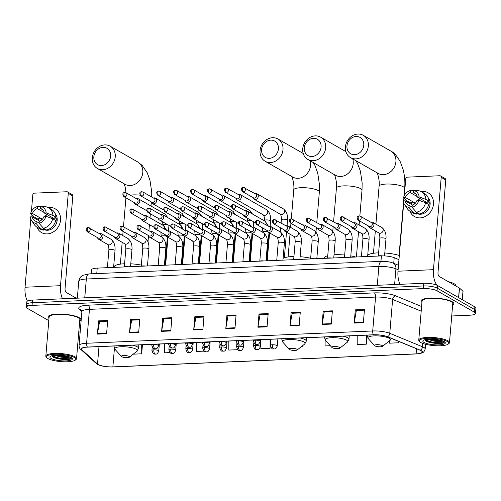 <?xml version="1.0" encoding="UTF-8"?>
<svg xmlns="http://www.w3.org/2000/svg" width="501" height="501" viewBox="0 0 501 501"><rect width="100%" height="100%" fill="white"/><g stroke="black" fill="none" stroke-linecap="round" stroke-linejoin="round"><path stroke-width="0.75" d="M91.201 273.822L91.539 269.857A10.277 2.505 4.8 0 1 97.219 268.11L381.399 255.911A10.277 2.505 4.8 0 1 394.199 257.677L398.959 259.637M451.727 315.981L469.825 315.204A10.277 2.505 -175.2 0 0 475.505 313.457L475.95 308.159A10.277 2.505 -175.2 0 0 474.879 306.906L437.505 285.514A10.277 2.505 -175.2 0 0 423.777 283.297L32.496 300.093A10.277 2.505 -175.2 0 0 26.816 301.846L26.597 304.489A10.277 2.505 -175.2 0 0 27.661 305.748M475.505 313.457A10.277 2.505 -175.2 0 0 474.434 312.204L437.06 290.812L437.285 288.163A10.277 2.505 -175.2 0 0 423.558 285.946L32.277 302.742A10.277 2.505 -175.2 0 0 26.597 304.489A10.277 2.505 -175.2 0 1 32.277 302.742L423.558 285.946A10.277 2.505 -175.2 0 1 437.285 288.163L474.66 309.555L437.285 288.163L437.505 285.514M475.725 310.808A10.277 2.505 -175.2 0 0 474.66 309.555A10.277 2.505 -175.2 0 1 475.725 310.808M452.084 301.665A16.439 4.008 -175.2 0 0 433.828 298.089A16.439 4.008 -175.2 0 0 421.028 300.919A16.439 4.008 -175.2 0 0 421.936 302.391A16.439 4.008 -175.2 0 1 421.028 300.919A16.439 4.008 -175.2 0 1 433.828 298.089A16.439 4.008 -175.2 0 1 452.084 301.665A16.439 4.008 -175.2 0 1 453.793 303.669A16.439 4.008 -175.2 0 0 452.084 301.665M79.139 317.672A16.439 4.008 -175.2 0 0 60.884 314.096A16.439 4.008 -175.2 0 0 48.09 316.926A16.439 4.008 -175.2 0 0 48.992 318.404A16.439 4.008 -175.2 0 1 48.09 316.926A16.439 4.008 -175.2 0 1 60.884 314.096A16.439 4.008 -175.2 0 1 79.139 317.672A16.439 4.008 -175.2 0 1 80.849 319.676A16.439 4.008 -175.2 0 0 79.139 317.672M421.028 350.662A10.959 2.668 4.8 0 1 422.168 352.003A10.959 2.668 4.8 0 1 416.112 353.869L112.869 366.882A10.959 2.668 4.8 0 1 97.526 364.033L81.939 349.836A10.959 2.668 4.8 0 1 81.494 348.99A10.959 2.668 4.8 0 1 87.556 347.124L373.658 334.843A10.959 2.668 4.8 0 1 387.311 336.728L420.038 350.186A10.959 2.668 4.8 0 1 421.028 350.662M421.272 350.656A11.235 2.737 -175.2 0 0 420.258 350.168L387.53 336.71A11.235 2.737 -175.2 0 0 373.539 334.774L87.437 347.055A11.235 2.737 -175.2 0 0 81.676 349.836L97.263 364.033A11.235 2.737 -175.2 0 0 102.116 365.974A11.235 2.737 -175.2 0 0 112.988 366.957L416.231 353.938A11.235 2.737 -175.2 0 0 416.738 353.913A11.235 2.737 -175.2 0 0 421.272 350.656M452.647 304.971A16.439 4.008 -175.2 0 0 453.793 303.669A16.439 4.008 -175.2 0 1 452.647 304.971M79.709 320.978A16.439 4.008 -175.2 0 0 80.849 319.676A16.439 4.008 -175.2 0 1 79.709 320.978M78.789 331.988L80.179 331.931M437.06 290.812A10.277 2.505 -175.2 0 0 423.332 288.595L32.051 305.391A10.277 2.505 -175.2 0 0 26.371 307.138A10.277 2.505 -175.2 0 0 27.442 308.391L48.81 320.621M161.61 331.355L162.719 318.116L171.893 317.722L170.778 330.967L161.61 331.355A2.743 1.234 87.5 0 1 161.666 330.91L170.816 330.516M129.515 332.733L130.623 319.494L139.798 319.099L138.683 332.345L129.515 332.733A2.743 1.234 87.5 0 1 129.571 332.288L138.721 331.894M97.413 334.111L98.528 320.872L107.696 320.477L106.588 333.722L97.413 334.111A2.743 1.234 87.5 0 1 97.47 333.666L106.625 333.271M257.902 327.222L259.011 313.983L268.185 313.588L267.071 326.834L257.902 327.222A2.743 1.234 87.5 0 1 257.959 326.777L267.108 326.383M289.998 325.844L291.112 312.605L300.281 312.211L299.172 325.45L289.998 325.844A2.743 1.234 87.5 0 1 290.054 325.399L299.21 325.005M322.093 324.466L323.208 311.227L332.376 310.833L331.267 324.072L322.093 324.466A2.743 1.234 87.5 0 1 322.156 324.022L331.305 323.627M354.194 323.089L355.303 309.85L364.477 309.455L363.363 322.694L354.194 323.089A2.743 1.234 87.5 0 1 354.251 322.644L363.4 322.249M193.705 329.977L194.82 316.738L203.988 316.344L202.88 329.589L193.705 329.977A2.743 1.234 87.5 0 1 193.762 329.533L202.918 329.138M225.807 328.6L226.915 315.361L236.084 314.966L234.975 328.211L225.807 328.6A2.743 1.234 87.5 0 1 225.863 328.155L235.013 327.76M196.73 342.44L196.705 351.445L203.926 351.138M164.635 343.818L164.61 352.823L170.052 352.591M133.216 354.169L141.683 353.806L142.441 344.769M300.976 346.968L302.166 346.917L302.247 345.959M325.111 339.853L325.093 345.934L330.328 345.709M357.219 335.551L357.194 344.556L366.363 344.162L367.064 335.783M389.296 340.949L389.29 343.179L398.458 342.784L398.577 341.363M228.832 341.062L228.8 350.067L237.793 349.679M260.927 340.004L260.902 348.69L270.07 348.295L270.828 339.258M226.915 315.361L228.074 316.025M236.027 315.68L227.955 316.031L225.863 328.155M194.82 316.738L195.972 317.402M203.932 317.058L195.86 317.409L193.762 329.533M355.303 309.85L356.462 310.514M364.415 310.169L356.349 310.52L354.251 322.644M323.208 311.227L324.366 311.891M332.32 311.547L324.247 311.898L322.156 324.022M291.112 312.605L292.265 313.269M300.224 312.925L292.152 313.275L290.054 325.399M259.011 313.983L260.169 314.647M268.123 314.302L260.057 314.653L257.959 326.777M98.528 320.872L99.686 321.536M107.64 321.191L99.567 321.542L97.47 333.666M130.623 319.494L131.782 320.158M139.735 319.813L131.669 320.164L129.571 332.288M162.719 318.116L163.877 318.78M171.83 318.436L163.764 318.786L161.666 330.91M270.07 348.295L270.095 339.29M302.166 346.917L302.172 346.022M366.363 344.162L366.388 335.156M398.458 342.784L398.464 341.319M141.683 353.806L141.708 344.801M422.356 191.407A13.702 11.774 119.8 0 1 433.471 204.12A13.702 11.774 119.8 0 1 420.132 217.885A13.702 11.774 119.8 0 1 409.849 211.14A13.702 11.774 119.8 0 0 414.44 216.538L414.44 216.538A13.702 11.774 119.8 0 0 420.132 217.885A13.702 11.774 119.8 0 0 432.826 207.395A13.702 11.774 119.8 0 0 428.048 192.76A13.702 11.774 119.8 0 0 422.356 191.407A13.702 11.774 119.8 0 0 421.072 191.532A13.702 11.774 119.8 0 1 422.356 191.407M437.079 285.288A13.702 6.156 -92.5 0 1 433.446 269.688L441.206 177.341A1.71 1.472 -60.2 0 0 439.815 175.751L407.413 177.141A1.71 1.472 -60.2 0 0 405.747 178.863L404.345 195.528M400.017 284.317A13.702 6.156 -92.5 0 1 397.988 271.21L403.725 202.899M409.317 203.199A13.702 11.774 119.8 0 1 409.636 202.003A13.702 11.774 119.8 0 0 409.317 203.199M403.894 200.87L404.119 198.227M440.529 175.92L445.082 178.525A1.71 1.472 119.8 0 1 445.765 179.947L438.006 272.3A3.426 1.541 87.5 0 0 439.245 276.477L459.392 288.006A1.71 0.42 4.8 0 1 459.498 288.081L462.974 291.244A1.71 0.42 4.8 0 1 463.043 291.382L462.342 299.73M415.755 193.843L413.287 192.434A6.851 5.887 119.8 0 1 414.621 192.96A6.851 5.887 119.8 0 1 417.277 196.999L426.395 202.216A6.851 5.887 -60.2 0 1 426.47 203.237M425.606 202.742L418.88 200.225L417.001 200.306A6.851 5.887 119.8 0 1 412.21 205.253L412.035 207.289L416.4 212.249L419.437 213.99A11.304 9.713 119.8 0 0 428.649 204.483L425.606 202.742A11.304 9.713 119.8 0 1 416.4 212.249M428.086 197.594A9.932 8.536 119.8 0 1 429.125 207.971A9.932 8.536 119.8 0 1 420.439 214.246A9.932 8.536 119.8 0 1 416.444 213.338M418.986 213.727A9.932 8.536 119.8 0 1 418.009 213.645L416.494 212.775L416.381 214.121A11.304 9.713 119.8 0 1 413.2 213.063L410.162 211.328A11.304 9.713 119.8 0 1 407.3 208.648L404.545 204.527A8.905 7.653 119.8 0 1 403.28 200.895L405.159 200.82L412.642 205.097M411.478 204.433A9.932 8.536 119.8 0 1 411.741 202.842L410.219 201.978L408.979 202.028L405.942 200.287L403.555 197.588A8.905 7.653 119.8 0 1 410.4 190.53L410.225 192.566L417.189 196.549M412.06 207.045L409.148 205.385L408.979 207.42L413.338 212.38L416.381 214.121M413.338 212.38A11.304 9.713 119.8 0 1 410.162 211.328M418.88 200.225A8.905 7.653 119.8 0 1 412.035 207.289M408.979 207.42A8.905 7.653 119.8 0 1 404.545 204.527M413.431 190.687L410.4 190.53M409.148 205.385A6.851 5.887 119.8 0 1 407.814 204.853A6.851 5.887 119.8 0 1 405.159 200.82M414.239 204.201A6.851 5.887 -60.2 0 1 414.552 202.723L405.434 197.507L403.555 197.588M405.434 197.507A6.851 5.887 119.8 0 1 410.225 192.566M428.48 205.147L428.925 205.404A9.932 8.536 119.8 0 0 429.207 202.097L427.685 201.227L428.925 201.17L425.888 199.436L419.155 196.918L417.277 196.999M413.287 192.434L413.457 190.399L418.21 190.656A11.304 9.713 119.8 0 1 421.391 191.708L424.428 193.449A11.304 9.713 119.8 0 1 428.925 201.17M421.391 191.708A11.304 9.713 119.8 0 1 425.888 199.436M413.457 190.399A8.905 7.653 119.8 0 1 419.155 196.918M417.915 200.268A6.851 5.887 119.8 0 1 420.276 198.715M422.437 201.559A8.561 7.358 119.8 0 1 423.677 200.663M429.207 202.097L426.395 202.216M418.047 213.194L418.009 213.645M414.552 202.723L411.741 202.842M420.928 342.578A14.729 3.588 -175.2 0 0 435.444 345.709A14.729 3.588 -175.2 0 0 448.201 344.106A14.729 3.588 -175.2 0 0 447.218 341.45A14.729 3.588 -175.2 0 0 429.075 338.238A14.729 3.588 -175.2 0 0 419.794 341.72A14.729 3.588 -175.2 0 0 420.928 342.578M448.201 344.106L448.915 343.542A15.412 3.757 -175.2 0 0 449.485 342.64A15.412 3.757 -175.2 0 0 447.881 340.761A15.412 3.757 -175.2 0 0 430.772 337.411A15.412 3.757 -175.2 0 0 418.773 340.06A15.412 3.757 -175.2 0 0 419.187 341.043L419.794 341.72M449.485 342.64L452.766 303.581A15.412 3.757 -175.2 0 0 451.163 301.702A15.412 3.757 -175.2 0 0 434.048 298.352A15.412 3.757 -175.2 0 0 422.049 301.001L418.773 340.06M455.96 286.04L455.973 285.852A17.122 4.171 -175.2 0 0 454.194 283.76A17.122 4.171 -175.2 0 0 448.314 281.668M443.93 341.075C444.794 341.876 442.853 342.026 438.093 341.525A8.561 2.085 -175.2 0 0 442.226 340.749M438.093 341.525L433.791 341.118L427.403 339.258M441.469 340.511L433.86 340.292L429.106 339.139M444.162 341.582A11.304 2.756 -175.2 0 0 433.014 339.177A11.304 2.756 -175.2 0 0 423.226 340.411A11.304 2.756 -175.2 0 0 423.984 342.446A11.304 2.756 -175.2 0 0 437.899 344.913A11.304 2.756 -175.2 0 0 445.038 342.246A11.304 2.756 -175.2 0 0 444.162 341.582M424.767 339.722L425.844 340.93M425.599 340.768C428.631 343.122 440.448 344.287 443.592 342.953L444.525 342.026M444.525 341.914L442.834 342.753L433.584 342.596L424.785 339.816M437.53 339.659L433.227 339.19M443.592 342.953L433.553 343.01L425.556 340.736M440.003 340.135L430.653 339.114M356.123 136.485A9.419 8.097 -60.2 0 0 346.955 145.948A9.419 8.097 -60.2 0 0 354.595 154.69A9.419 8.097 -60.2 0 0 363.764 145.227A9.419 8.097 -60.2 0 0 356.123 136.485M355.835 158.873A12.844 11.041 119.8 0 1 350.5 157.602A12.844 11.041 119.8 0 1 346.022 143.881A12.844 11.041 119.8 0 1 357.921 134.043A12.844 11.041 119.8 0 1 363.256 135.314A12.844 11.041 119.8 0 1 367.734 149.035A12.844 11.041 119.8 0 1 355.835 158.873M374.917 345.89A4.108 1.002 -175.2 0 0 378.969 346.761A4.108 1.002 -175.2 0 0 382.526 346.316A4.108 1.002 -175.2 0 0 382.25 345.571A4.108 1.002 -175.2 0 0 377.19 344.675A4.108 1.002 -175.2 0 0 374.598 345.646A4.108 1.002 -175.2 0 0 374.917 345.89M399.31 255.491A18.838 4.59 -175.2 0 0 384.793 252.992M378.618 252.867A18.838 4.59 -175.2 0 0 367.734 255.153M313.451 138.32A9.419 8.097 -60.2 0 0 304.276 147.782A9.419 8.097 -60.2 0 0 311.923 156.525A9.419 8.097 -60.2 0 0 321.091 147.062A9.419 8.097 -60.2 0 0 313.451 138.32M313.163 160.702A12.844 11.041 119.8 0 1 307.827 159.437A12.844 11.041 119.8 0 1 303.349 145.716A12.844 11.041 119.8 0 1 315.248 135.877A12.844 11.041 119.8 0 1 320.584 137.142A12.844 11.041 119.8 0 1 325.061 150.864A12.844 11.041 119.8 0 1 313.163 160.702M332.244 347.719A4.108 1.002 -175.2 0 0 336.29 348.596A4.108 1.002 -175.2 0 0 339.853 348.145A4.108 1.002 -175.2 0 0 339.578 347.406A4.108 1.002 -175.2 0 0 334.518 346.51A4.108 1.002 -175.2 0 0 331.925 347.481A4.108 1.002 -175.2 0 0 332.244 347.719M355.635 257.019A18.838 4.59 -175.2 0 0 350.8 255.886M344.688 255.034A18.838 4.59 -175.2 0 0 334.017 254.777M327.754 255.704A18.838 4.59 -175.2 0 0 324.535 257.94L324.498 258.353M270.778 140.148A9.419 8.097 -60.2 0 0 261.603 149.611A9.419 8.097 -60.2 0 0 269.244 158.354A9.419 8.097 -60.2 0 0 278.418 148.891A9.419 8.097 -60.2 0 0 270.778 140.148M270.49 162.537A12.844 11.041 119.8 0 1 265.148 161.266A12.844 11.041 119.8 0 1 260.677 147.544A12.844 11.041 119.8 0 1 272.575 137.706A12.844 11.041 119.8 0 1 277.911 138.977A12.844 11.041 119.8 0 1 282.389 152.699A12.844 11.041 119.8 0 1 270.49 162.537M289.565 349.554A4.108 1.002 -175.2 0 0 293.617 350.424A4.108 1.002 -175.2 0 0 297.181 349.98A4.108 1.002 -175.2 0 0 296.905 349.241A4.108 1.002 -175.2 0 0 291.839 348.339A4.108 1.002 -175.2 0 0 289.252 349.316A4.108 1.002 -175.2 0 0 289.565 349.554M310.67 258.247A18.838 4.59 -175.2 0 0 300.112 256.706M293.937 256.518A18.838 4.59 -175.2 0 0 283.103 258.316M103.012 147.35A9.419 8.097 -60.2 0 0 93.844 156.813A9.419 8.097 -60.2 0 0 101.484 165.555A9.419 8.097 -60.2 0 0 110.658 156.093A9.419 8.097 -60.2 0 0 103.012 147.35M102.724 169.739A12.844 11.041 119.8 0 1 97.388 168.468A12.844 11.041 119.8 0 1 92.91 154.746A12.844 11.041 119.8 0 1 104.809 144.908A12.844 11.041 119.8 0 1 110.151 146.179A12.844 11.041 119.8 0 1 114.623 159.9A12.844 11.041 119.8 0 1 102.724 169.739M121.806 356.756A4.108 1.002 -175.2 0 0 125.857 357.626A4.108 1.002 -175.2 0 0 129.415 357.182A4.108 1.002 -175.2 0 0 129.145 356.436A4.108 1.002 -175.2 0 0 124.079 355.541A4.108 1.002 -175.2 0 0 121.486 356.512A4.108 1.002 -175.2 0 0 121.806 356.756M141.351 265.11A18.838 4.59 -175.2 0 0 130.774 263.808M124.592 263.764A18.838 4.59 -175.2 0 0 114.096 266.97L114.065 267.39M252.842 197.513A3.081 2.649 -60.2 0 0 254.007 199.166A3.081 2.649 -60.2 0 0 255.291 199.473A3.081 2.649 -60.2 0 0 258.291 196.373A3.081 2.649 -60.2 0 0 257.069 193.818A3.081 2.649 -60.2 0 0 255.786 193.511A3.081 2.649 -60.2 0 0 255.053 193.649M243.292 191.739A2.223 1.916 -60.2 0 1 242.371 191.52L253.519 197.901A2.223 1.916 -60.2 0 0 255.735 194.037L243.38 187.361A2.223 1.002 -92.5 0 0 242.49 189.021A2.223 1.002 87.5 0 0 243.292 191.739A2.223 1.916 -60.2 0 0 244.582 187.656M235.908 198.239A3.081 2.649 -60.2 0 0 237.073 199.893A3.081 2.649 -60.2 0 0 238.351 200.2A3.081 2.649 -60.2 0 0 241.357 197.1A3.081 2.649 -60.2 0 0 240.136 194.545A3.081 2.649 -60.2 0 0 238.852 194.238A3.081 2.649 -60.2 0 0 238.119 194.375M226.358 192.465A2.223 1.916 -60.2 0 1 225.431 192.246L236.585 198.628A2.223 1.916 -60.2 0 0 238.795 194.764L226.446 188.088A2.223 1.002 -92.5 0 0 225.55 189.747A2.223 1.002 87.5 0 0 226.358 192.465A2.223 1.916 -60.2 0 0 227.648 188.382M218.975 198.966A3.081 2.649 -60.2 0 0 220.139 200.619A3.081 2.649 -60.2 0 0 221.417 200.926A3.081 2.649 -60.2 0 0 224.417 197.826A3.081 2.649 -60.2 0 0 223.202 195.271A3.081 2.649 -60.2 0 0 221.918 194.964A3.081 2.649 -60.2 0 0 221.185 195.102M209.424 193.192A2.223 1.916 -60.2 0 1 208.497 192.973L219.651 199.354A2.223 1.916 -60.2 0 0 221.862 195.49L209.512 188.814A2.223 1.002 -92.5 0 0 208.616 190.474A2.223 1.002 87.5 0 0 209.424 193.192A2.223 1.916 -60.2 0 0 210.708 189.109M202.035 199.692A3.081 2.649 -60.2 0 0 203.199 201.346A3.081 2.649 -60.2 0 0 204.483 201.653A3.081 2.649 -60.2 0 0 207.483 198.553A3.081 2.649 -60.2 0 0 206.262 195.997A3.081 2.649 -60.2 0 0 204.984 195.697A3.081 2.649 -60.2 0 0 204.251 195.828M192.49 193.918A2.223 1.916 -60.2 0 1 191.564 193.699L202.717 200.081A2.223 1.916 -60.2 0 0 204.928 196.217L193.774 189.835L192.572 189.547A2.223 1.002 -92.5 0 0 191.683 191.2A2.223 1.002 87.5 0 0 192.49 193.918A2.223 1.916 -60.2 0 0 193.774 189.835M185.101 200.419A3.081 2.649 -60.2 0 0 186.266 202.072A3.081 2.649 -60.2 0 0 187.549 202.379A3.081 2.649 -60.2 0 0 190.549 199.279A3.081 2.649 -60.2 0 0 189.328 196.724A3.081 2.649 -60.2 0 0 188.05 196.423A3.081 2.649 -60.2 0 0 187.311 196.555M175.557 194.645A2.223 1.916 -60.2 0 1 174.63 194.426L185.783 200.813A2.223 1.916 -60.2 0 0 187.994 196.943L176.84 190.562L175.638 190.274A2.223 1.002 -92.5 0 0 174.749 191.933A2.223 1.002 87.5 0 0 175.557 194.645A2.223 1.916 -60.2 0 0 176.84 190.562M168.167 201.151A3.081 2.649 -60.2 0 0 169.332 202.805A3.081 2.649 -60.2 0 0 170.616 203.105A3.081 2.649 -60.2 0 0 173.615 200.012A3.081 2.649 -60.2 0 0 172.394 197.45A3.081 2.649 -60.2 0 0 171.11 197.15A3.081 2.649 -60.2 0 0 170.378 197.288M158.617 195.371A2.223 1.916 -60.2 0 1 157.696 195.152L168.843 201.54A2.223 1.916 -60.2 0 0 171.054 197.676L159.907 191.288L158.704 191A2.223 1.002 -92.5 0 0 157.809 192.66A2.223 1.002 87.5 0 0 158.617 195.371A2.223 1.916 -60.2 0 0 159.907 191.288M151.233 201.878A3.081 2.649 -60.2 0 0 152.398 203.531A3.081 2.649 -60.2 0 0 153.675 203.832A3.081 2.649 -60.2 0 0 156.681 200.738A3.081 2.649 -60.2 0 0 155.46 198.177A3.081 2.649 -60.2 0 0 154.176 197.876A3.081 2.649 -60.2 0 0 153.444 198.014M141.683 196.104A2.223 1.916 -60.2 0 1 140.756 195.878L151.909 202.266A2.223 1.916 -60.2 0 0 154.12 198.402L142.973 192.015L141.77 191.726A2.223 1.002 -92.5 0 0 140.875 193.386A2.223 1.002 87.5 0 0 141.683 196.104A2.223 1.916 -60.2 0 0 142.973 192.015M134.293 202.604A3.081 2.649 -60.2 0 0 135.464 204.258A3.081 2.649 -60.2 0 0 136.742 204.558A3.081 2.649 -60.2 0 0 139.741 201.465A3.081 2.649 -60.2 0 0 138.526 198.903A3.081 2.649 -60.2 0 0 137.243 198.603A3.081 2.649 -60.2 0 0 136.51 198.74M124.749 196.83A2.223 1.916 -60.2 0 0 126.033 192.747L124.837 192.453A2.223 1.002 -92.5 0 0 123.941 194.112A2.223 1.002 87.5 0 0 124.749 196.83A2.223 1.916 -60.2 0 1 123.822 196.611L134.976 202.993A2.223 1.916 -60.2 0 0 137.186 199.129L126.033 192.747L125.144 186.86L123.954 183.673M242.96 214.691A3.081 2.649 -60.2 0 0 244.125 216.344A3.081 2.649 -60.2 0 0 248.408 213.551A3.081 2.649 -60.2 0 0 247.187 210.996A3.081 2.649 -60.2 0 0 245.177 210.827M233.416 208.917A2.223 1.916 -60.2 0 1 232.489 208.698L243.643 215.079A2.223 1.916 -60.2 0 0 245.853 211.215L233.497 204.54A2.223 1.002 -92.5 0 0 232.608 206.199A2.223 1.002 87.5 0 0 233.416 208.917A2.223 1.916 -60.2 0 0 234.7 204.834M226.026 215.417A3.081 2.649 -60.2 0 0 227.191 217.071A3.081 2.649 -60.2 0 0 231.475 214.278A3.081 2.649 -60.2 0 0 230.253 211.723A3.081 2.649 -60.2 0 0 228.237 211.554M216.482 209.643A2.223 1.916 -60.2 0 1 215.555 209.424L226.709 215.806A2.223 1.916 -60.2 0 0 228.919 211.942L216.564 205.266A2.223 1.002 -92.5 0 0 215.674 206.926A2.223 1.002 87.5 0 0 216.482 209.643A2.223 1.916 -60.2 0 0 217.766 205.56M209.092 216.144A3.081 2.649 -60.2 0 0 210.257 217.797A3.081 2.649 -60.2 0 0 214.541 215.004A3.081 2.649 -60.2 0 0 213.32 212.449A3.081 2.649 -60.2 0 0 211.303 212.28M199.542 210.37A2.223 1.916 -60.2 0 1 198.621 210.151L209.769 216.532A2.223 1.916 -60.2 0 0 211.986 212.668L200.832 206.287L199.63 205.999A2.223 1.002 -92.5 0 0 198.74 207.652A2.223 1.002 87.5 0 0 199.542 210.37A2.223 1.916 -60.2 0 0 200.832 206.287M192.159 216.87A3.081 2.649 -60.2 0 0 193.323 218.53A3.081 2.649 -60.2 0 0 197.607 215.731A3.081 2.649 -60.2 0 0 196.386 213.175A3.081 2.649 -60.2 0 0 194.369 213.006M182.608 211.096A2.223 1.916 -60.2 0 1 181.681 210.877L192.835 217.265A2.223 1.916 -60.2 0 0 195.046 213.395L183.898 207.013L182.696 206.725A2.223 1.002 -92.5 0 0 181.8 208.385A2.223 1.002 87.5 0 0 182.608 211.096A2.223 1.916 -60.2 0 0 183.898 207.013M175.225 217.603A3.081 2.649 -60.2 0 0 176.39 219.256A3.081 2.649 -60.2 0 0 180.667 216.463A3.081 2.649 -60.2 0 0 179.452 213.902A3.081 2.649 -60.2 0 0 177.435 213.739M165.674 211.823A2.223 1.916 -60.2 0 1 164.748 211.604L175.901 217.991A2.223 1.916 -60.2 0 0 178.112 214.127L166.958 207.74L165.762 207.452A2.223 1.002 -92.5 0 0 164.867 209.111A2.223 1.002 87.5 0 0 165.674 211.823A2.223 1.916 -60.2 0 0 166.958 207.74M158.285 218.33A3.081 2.649 -60.2 0 0 159.45 219.983A3.081 2.649 -60.2 0 0 163.733 217.19A3.081 2.649 -60.2 0 0 162.512 214.628A3.081 2.649 -60.2 0 0 160.502 214.466M148.741 212.556A2.223 1.916 -60.2 0 1 147.814 212.33L158.967 218.718A2.223 1.916 -60.2 0 0 161.178 214.854L150.024 208.466L148.822 208.178A2.223 1.002 -92.5 0 0 147.933 209.838A2.223 1.002 87.5 0 0 148.741 212.556A2.223 1.916 -60.2 0 0 150.024 208.466M141.351 219.056A3.081 2.649 -60.2 0 0 142.516 220.709A3.081 2.649 -60.2 0 0 146.799 217.916A3.081 2.649 -60.2 0 0 145.578 215.355A3.081 2.649 -60.2 0 0 143.562 215.192M131.807 213.282A2.223 1.916 -60.2 0 1 130.88 213.063L142.034 219.444A2.223 1.916 -60.2 0 0 144.244 215.58L131.888 208.904A2.223 1.002 -92.5 0 0 130.999 210.564A2.223 1.002 87.5 0 0 131.807 213.282A2.223 1.916 -60.2 0 0 133.091 209.199M368.517 226.032A3.081 2.649 -60.2 0 0 369.682 227.686A3.081 2.649 -60.2 0 0 373.965 224.886A3.081 2.649 -60.2 0 0 372.744 222.331A3.081 2.649 -60.2 0 0 370.727 222.162M359.017 220.283A2.223 1.916 -60.2 0 1 358.09 220.058L369.199 226.421A2.223 1.916 -60.2 0 0 371.41 222.557L360.3 216.194L359.104 215.906A2.223 1.002 -92.5 0 0 358.209 217.566A2.223 1.002 87.5 0 0 359.017 220.283A2.223 1.916 -60.2 0 0 360.3 216.194M382.438 255.886A3.081 0.751 -175.2 0 0 378.499 256.036M351.583 226.759A3.081 2.649 -60.2 0 0 352.748 228.412A3.081 2.649 -60.2 0 0 357.031 225.619A3.081 2.649 -60.2 0 0 355.81 223.058A3.081 2.649 -60.2 0 0 353.794 222.895M342.083 221.01A2.223 1.916 -60.2 0 1 341.156 220.791L352.259 227.147A2.223 1.916 -60.2 0 0 354.476 223.283L342.164 216.632A2.223 1.002 -92.5 0 0 341.275 218.292A2.223 1.002 87.5 0 0 342.083 221.01A2.223 1.916 -60.2 0 0 343.367 216.927M365.423 256.6A3.081 0.751 -175.2 0 0 361.565 256.762M334.649 227.485A3.081 2.649 -60.2 0 0 335.814 229.139A3.081 2.649 -60.2 0 0 340.098 226.346A3.081 2.649 -60.2 0 0 338.876 223.784A3.081 2.649 -60.2 0 0 336.86 223.621M325.143 221.736A2.223 1.916 -60.2 0 1 324.222 221.517L335.326 227.874A2.223 1.916 -60.2 0 0 337.536 224.01L325.23 217.359A2.223 1.002 -92.5 0 0 324.341 219.018A2.223 1.002 87.5 0 0 325.143 221.736A2.223 1.916 -60.2 0 0 326.433 217.653M348.489 257.326A3.081 0.751 -175.2 0 0 344.632 257.489M317.715 228.212A3.081 2.649 -60.2 0 0 318.88 229.865A3.081 2.649 -60.2 0 0 323.158 227.072A3.081 2.649 -60.2 0 0 321.943 224.511A3.081 2.649 -60.2 0 0 319.926 224.348M308.209 222.463A2.223 1.916 -60.2 0 1 307.288 222.244L318.392 228.6A2.223 1.916 -60.2 0 0 320.602 224.736L308.297 218.085A2.223 1.002 -92.5 0 0 307.401 219.745A2.223 1.002 87.5 0 0 308.209 222.463A2.223 1.916 -60.2 0 0 309.499 218.38M331.549 258.053A3.081 0.751 -175.2 0 0 327.692 258.215M300.775 228.938A3.081 2.649 -60.2 0 0 301.94 230.592A3.081 2.649 -60.2 0 0 306.224 227.798A3.081 2.649 -60.2 0 0 305.003 225.243A3.081 2.649 -60.2 0 0 302.992 225.074M291.275 223.189A2.223 1.916 -60.2 0 1 290.348 222.97L301.458 229.326A2.223 1.916 -60.2 0 0 303.669 225.463L291.363 218.812A2.223 1.002 -92.5 0 0 290.467 220.471A2.223 1.002 87.5 0 0 291.275 223.189A2.223 1.916 -60.2 0 0 292.559 219.106M314.615 258.779A3.081 0.751 -175.2 0 0 310.758 258.942M283.842 229.665A3.081 2.649 -60.2 0 0 285.006 231.318A3.081 2.649 -60.2 0 0 289.29 228.525A3.081 2.649 -60.2 0 0 288.069 225.97A3.081 2.649 -60.2 0 0 286.052 225.801M274.341 223.916A2.223 1.916 -60.2 0 1 273.414 223.696L284.524 230.053A2.223 1.916 -60.2 0 0 286.735 226.189L274.423 219.538A2.223 1.002 -92.5 0 0 273.533 221.198A2.223 1.002 87.5 0 0 274.341 223.916A2.223 1.916 -60.2 0 0 275.625 219.833M297.682 259.505A3.081 0.751 -175.2 0 0 293.824 259.668M266.908 230.391A3.081 2.649 -60.2 0 0 268.073 232.044A3.081 2.649 -60.2 0 0 272.356 229.251A3.081 2.649 -60.2 0 0 271.135 226.696A3.081 2.649 -60.2 0 0 269.118 226.527M257.408 224.642A2.223 1.916 -60.2 0 1 256.481 224.423L267.584 230.779A2.223 1.916 -60.2 0 0 269.801 226.915L257.489 220.265A2.223 1.002 -92.5 0 0 256.6 221.924A2.223 1.002 87.5 0 0 257.408 224.642A2.223 1.916 -60.2 0 0 258.691 220.559M280.748 260.232A3.081 0.751 -175.2 0 0 276.89 260.395M249.974 231.118A3.081 2.649 -60.2 0 0 251.139 232.771A3.081 2.649 -60.2 0 0 255.422 229.978A3.081 2.649 -60.2 0 0 254.201 227.423A3.081 2.649 -60.2 0 0 252.185 227.254M240.467 225.369A2.223 1.916 -60.2 0 1 239.547 225.149L250.65 231.506A2.223 1.916 -60.2 0 0 252.861 227.642L240.555 220.991A2.223 1.002 -92.5 0 0 239.666 222.651A2.223 1.002 87.5 0 0 240.467 225.369A2.223 1.916 -60.2 0 0 241.758 221.285M263.808 260.958A3.081 0.751 -175.2 0 0 259.956 261.127M233.04 231.844A3.081 2.649 -60.2 0 0 234.205 233.497A3.081 2.649 -60.2 0 0 238.482 230.704A3.081 2.649 -60.2 0 0 237.267 228.149A3.081 2.649 -60.2 0 0 235.251 227.98M223.534 226.095A2.223 1.916 -60.2 0 1 222.607 225.876L233.716 232.232A2.223 1.916 -60.2 0 0 235.927 228.368L224.824 222.012L223.621 221.724A2.223 1.002 -92.5 0 0 222.726 223.377A2.223 1.002 87.5 0 0 223.534 226.095A2.223 1.916 -60.2 0 0 224.824 222.012M246.874 261.685A3.081 0.751 -175.2 0 0 243.016 261.854M216.1 232.57A3.081 2.649 -60.2 0 0 217.265 234.224A3.081 2.649 -60.2 0 0 221.548 231.431A3.081 2.649 -60.2 0 0 220.327 228.876A3.081 2.649 -60.2 0 0 218.311 228.706M206.6 226.821A2.223 1.916 -60.2 0 1 205.673 226.602L216.783 232.959A2.223 1.916 -60.2 0 0 218.993 229.095L207.884 222.738L206.688 222.45A2.223 1.002 -92.5 0 0 205.792 224.104A2.223 1.002 87.5 0 0 206.6 226.821A2.223 1.916 -60.2 0 0 207.884 222.738M229.94 262.411A3.081 0.751 -175.2 0 0 226.083 262.58M199.166 233.297A3.081 2.649 -60.2 0 0 200.331 234.95A3.081 2.649 -60.2 0 0 204.615 232.157A3.081 2.649 -60.2 0 0 203.393 229.602A3.081 2.649 -60.2 0 0 201.377 229.433M189.666 227.548A2.223 1.916 -60.2 0 1 188.739 227.329L199.849 233.685A2.223 1.916 -60.2 0 0 202.06 229.821L190.95 223.465L189.747 223.177A2.223 1.002 -92.5 0 0 188.858 224.836A2.223 1.002 87.5 0 0 189.666 227.548A2.223 1.916 -60.2 0 0 190.95 223.465M213.006 263.138A3.081 0.751 -175.2 0 0 209.149 263.307M182.232 234.023A3.081 2.649 -60.2 0 0 183.397 235.677A3.081 2.649 -60.2 0 0 187.681 232.884A3.081 2.649 -60.2 0 0 186.46 230.328A3.081 2.649 -60.2 0 0 184.443 230.159M172.732 228.274A2.223 1.916 -60.2 0 1 171.805 228.055L182.909 234.412A2.223 1.916 -60.2 0 0 185.12 230.548L174.016 224.191L172.814 223.903A2.223 1.002 -92.5 0 0 171.924 225.563A2.223 1.002 87.5 0 0 172.732 228.274A2.223 1.916 -60.2 0 0 174.016 224.191M196.073 263.864A3.081 0.751 -175.2 0 0 192.215 264.033M165.299 234.756A3.081 2.649 -60.2 0 0 166.464 236.409A3.081 2.649 -60.2 0 0 170.747 233.616A3.081 2.649 -60.2 0 0 169.526 231.055A3.081 2.649 -60.2 0 0 167.509 230.886M155.792 229.007A2.223 1.916 -60.2 0 1 154.872 228.788L165.975 235.144A2.223 1.916 -60.2 0 0 168.186 231.28L157.082 224.918L155.88 224.63A2.223 1.002 -92.5 0 0 154.991 226.289A2.223 1.002 87.5 0 0 155.792 229.007A2.223 1.916 -60.2 0 0 157.082 224.918M179.133 264.597A3.081 0.751 -175.2 0 0 175.281 264.76M148.359 235.483A3.081 2.649 -60.2 0 0 149.53 237.136A3.081 2.649 -60.2 0 0 153.807 234.343A3.081 2.649 -60.2 0 0 152.592 231.781A3.081 2.649 -60.2 0 0 150.576 231.619M138.858 229.734A2.223 1.916 -60.2 0 1 137.932 229.514L149.041 235.871A2.223 1.916 -60.2 0 0 151.252 232.007L138.946 225.356A2.223 1.002 -92.5 0 0 138.051 227.016A2.223 1.002 87.5 0 0 138.858 229.734A2.223 1.916 -60.2 0 0 140.148 225.65M162.199 265.323A3.081 0.751 -175.2 0 0 158.341 265.486M131.425 236.209A3.081 2.649 -60.2 0 0 132.59 237.862A3.081 2.649 -60.2 0 0 136.873 235.069A3.081 2.649 -60.2 0 0 135.652 232.508A3.081 2.649 -60.2 0 0 133.635 232.345M121.925 230.46A2.223 1.916 -60.2 0 1 120.998 230.241L132.107 236.597A2.223 1.916 -60.2 0 0 134.318 232.733L122.012 226.083A2.223 1.002 -92.5 0 0 121.117 227.742A2.223 1.002 87.5 0 0 121.925 230.46A2.223 1.916 -60.2 0 0 123.208 226.377M145.265 266.05A3.081 0.751 -175.2 0 0 141.407 266.213M114.491 236.935A3.081 2.649 -60.2 0 0 115.656 238.589A3.081 2.649 -60.2 0 0 119.939 235.796A3.081 2.649 -60.2 0 0 118.718 233.234A3.081 2.649 -60.2 0 0 116.702 233.071M104.991 231.186A2.223 1.916 -60.2 0 1 104.064 230.967L115.167 237.324A2.223 1.916 -60.2 0 0 117.384 233.46L105.072 226.809A2.223 1.002 -92.5 0 0 104.183 228.469A2.223 1.002 87.5 0 0 104.991 231.186A2.223 1.916 -60.2 0 0 106.275 227.103M128.331 266.776A3.081 0.751 -175.2 0 0 124.473 266.939M97.557 237.662A3.081 2.649 -60.2 0 0 98.722 239.315A3.081 2.649 -60.2 0 0 103.006 236.522A3.081 2.649 -60.2 0 0 101.784 233.967A3.081 2.649 -60.2 0 0 99.768 233.798M88.057 231.913A2.223 1.916 -60.2 0 1 87.13 231.694L98.234 238.05A2.223 1.916 -60.2 0 0 100.444 234.186L88.138 227.535A2.223 1.002 -92.5 0 0 87.249 229.195A2.223 1.002 87.5 0 0 88.057 231.913A2.223 1.916 -60.2 0 0 89.341 227.83M111.397 267.503A3.081 0.751 -175.2 0 0 107.54 267.666M49.417 207.414A13.702 11.774 119.8 0 1 60.533 220.133A13.702 11.774 119.8 0 1 47.194 233.898A13.702 11.774 119.8 0 1 36.911 227.147A13.702 11.774 119.8 0 0 41.502 232.545L41.502 232.545A13.702 11.774 119.8 0 0 47.194 233.898A13.702 11.774 119.8 0 0 59.882 223.402A13.702 11.774 119.8 0 0 55.11 208.767A13.702 11.774 119.8 0 0 49.417 207.414A13.702 11.774 119.8 0 0 48.134 207.546A13.702 11.774 119.8 0 1 49.417 207.414M62.537 298.803A13.702 6.156 -92.5 0 1 60.508 285.702L68.268 193.348A1.71 1.472 -60.2 0 0 66.877 191.758L34.475 193.148A1.71 1.472 -60.2 0 0 32.803 194.87L31.406 211.541M27.461 301.07A13.702 6.156 -92.5 0 1 25.05 287.223L30.786 218.912M36.379 219.206A13.702 11.774 119.8 0 1 36.698 218.01A13.702 11.774 119.8 0 0 36.379 219.206M30.956 216.883L31.181 214.234M67.585 191.927L72.144 194.538A1.71 1.472 119.8 0 1 72.82 195.96L65.067 288.307A3.426 1.541 87.5 0 0 66.307 292.49L76.315 298.214M42.817 209.856L40.343 208.441A6.851 5.887 119.8 0 1 41.683 208.973A6.851 5.887 119.8 0 1 44.338 213.006L53.45 218.223A6.851 5.887 -60.2 0 1 53.532 219.25M52.668 218.755L45.942 216.238L44.057 216.319A6.851 5.887 119.8 0 1 39.266 221.26L39.097 223.296L43.455 228.256L46.499 229.997A11.304 9.713 119.8 0 0 55.705 220.49L52.668 218.755A11.304 9.713 119.8 0 1 43.455 228.256M55.148 213.601A9.932 8.536 119.8 0 1 56.187 223.985A9.932 8.536 119.8 0 1 47.501 230.253A9.932 8.536 119.8 0 1 43.506 229.352M46.048 229.74A9.932 8.536 119.8 0 1 45.071 229.658L43.549 228.788L43.437 230.128A11.304 9.713 119.8 0 1 40.262 229.076L37.224 227.335A11.304 9.713 119.8 0 1 34.362 224.655L31.601 220.534A8.905 7.653 119.8 0 1 30.342 216.908L32.221 216.827L39.698 221.11M38.533 220.44A9.932 8.536 119.8 0 1 38.802 218.856L37.281 217.985L36.041 218.035L33.003 216.3L30.617 213.595A8.905 7.653 119.8 0 1 37.456 206.537L37.287 208.573L44.251 212.556M39.116 223.058L36.21 221.392L36.041 223.427L40.399 228.387L43.437 230.128M40.399 228.387A11.304 9.713 119.8 0 1 37.224 227.335M45.942 216.238A8.905 7.653 119.8 0 1 39.097 223.296M36.041 223.427A8.905 7.653 119.8 0 1 31.601 220.534M40.493 206.7L37.456 206.537M36.21 221.392A6.851 5.887 119.8 0 1 34.876 220.86A6.851 5.887 119.8 0 1 32.221 216.827M41.301 220.215A6.851 5.887 -60.2 0 1 41.614 218.737L32.496 213.514L30.617 213.595M32.496 213.514A6.851 5.887 119.8 0 1 37.287 208.573M55.536 221.16L55.987 221.417A9.932 8.536 119.8 0 0 56.262 218.104L54.747 217.234L55.987 217.184L52.949 215.443L46.217 212.925L44.338 213.006M40.343 208.441L40.518 206.406L45.272 206.662A11.304 9.713 119.8 0 1 48.453 207.715L51.49 209.456A11.304 9.713 119.8 0 1 55.987 217.184M48.453 207.715A11.304 9.713 119.8 0 1 52.949 215.443M40.518 206.406A8.905 7.653 119.8 0 1 46.217 212.925M44.971 216.275A6.851 5.887 119.8 0 1 47.338 214.729M49.499 217.566A8.561 7.358 119.8 0 1 50.739 216.67M56.262 218.104L53.45 218.223M45.109 229.201L45.071 229.658M41.614 218.737L38.802 218.856M47.99 358.584A14.729 3.588 -175.2 0 0 62.506 361.716A14.729 3.588 -175.2 0 0 75.263 360.113A14.729 3.588 -175.2 0 0 74.28 357.457A14.729 3.588 -175.2 0 0 56.137 354.245A14.729 3.588 -175.2 0 0 46.856 357.727A14.729 3.588 -175.2 0 0 47.99 358.584M75.263 360.113L75.977 359.549A15.412 3.757 -175.2 0 0 76.547 358.653A15.412 3.757 -175.2 0 0 74.943 356.768A15.412 3.757 -175.2 0 0 57.828 353.418A15.412 3.757 -175.2 0 0 45.829 356.073A15.412 3.757 -175.2 0 0 46.242 357.05L46.856 357.727M76.547 358.653L79.828 319.594A15.412 3.757 -175.2 0 0 78.225 317.709A15.412 3.757 -175.2 0 0 61.109 314.359A15.412 3.757 -175.2 0 0 49.111 317.014L45.829 356.073M70.992 357.081C71.856 357.883 69.908 358.033 65.155 357.532A8.561 2.085 -175.2 0 0 69.282 356.762M65.155 357.532L60.846 357.132L54.459 355.272M68.531 356.524L60.915 356.305L56.168 355.153M71.223 357.589A11.304 2.756 -175.2 0 0 60.076 355.19A11.304 2.756 -175.2 0 0 50.288 356.424A11.304 2.756 -175.2 0 0 51.046 358.459A11.304 2.756 -175.2 0 0 64.961 360.92A11.304 2.756 -175.2 0 0 72.094 358.253A11.304 2.756 -175.2 0 0 71.223 357.589M51.828 355.729L52.906 356.937M52.661 356.781C55.692 359.136 67.503 360.3 70.654 358.96L71.587 358.033M77.242 298.176A17.122 4.171 -175.2 0 0 75.375 297.675M71.587 357.927L69.896 358.76L60.646 358.61L51.847 355.823M64.591 355.666L60.289 355.203M70.654 358.96L60.615 359.023L52.611 356.743M67.065 356.142L57.709 355.121M393.723 263.326L394.199 257.677M380.942 261.384L381.399 255.911M96.756 273.584L97.219 268.11M423.777 283.297L423.332 288.595M474.879 306.906L474.434 312.204M32.496 300.093L32.051 305.391M398.113 269.713L395.928 268.818L394.613 284.549M381.612 261.353A6.851 3.075 87.5 0 0 378.869 266.463L86.322 279.019A13.702 3.338 -175.2 0 0 78.751 281.349C79.477 276.903 82.414 275.5 82.959 275.268L89.072 273.915L381.612 261.353C385.77 261.203 389.584 261.766 393.041 263.044A6.851 5.261 112.4 0 1 395.928 268.818A13.702 3.338 -175.2 0 0 378.869 266.463L377.284 285.294M89.072 273.915A6.851 3.075 87.5 0 0 86.322 279.019L84.744 297.851M416.112 353.869L416.538 348.752M87.437 347.055A3.426 1.541 -92.5 0 1 86.61 343.254L372.713 330.973A13.702 3.338 4.8 0 1 389.772 333.328L422.5 346.786A13.702 3.338 4.8 0 1 423.74 347.381A13.702 3.338 4.8 0 1 425.167 349.053L425.568 344.275M420.258 350.168A3.426 2.63 112.4 0 0 422.5 346.786L422.781 343.423M387.53 336.71A3.426 2.63 112.4 0 0 389.772 333.328L392.621 299.435A13.702 3.338 -175.2 0 0 375.556 297.074L372.713 330.973A3.426 1.541 87.5 0 0 373.539 334.774M81.676 349.836A3.426 3.169 132.3 0 1 80.555 349.197C79.69 348.671 79.183 347.469 79.033 345.584A13.702 3.338 4.8 0 1 86.61 343.254L89.454 309.355A13.702 3.338 -175.2 0 0 81.882 311.691L81.469 310.194A3.426 3.169 -47.7 0 0 79.44 309.418A17.122 4.171 4.8 0 1 88.214 305.178L374.316 292.897A17.122 4.171 4.8 0 1 395.646 295.84L421.585 306.512M97.263 364.033A3.426 3.169 132.3 0 1 96.142 363.394L80.555 349.197M81.882 311.641L79.44 309.418M421.197 311.184L392.621 299.435A3.426 2.63 -67.6 0 1 395.646 295.84M374.316 292.897A3.426 1.541 87.5 0 1 375.556 297.074L89.454 309.355A3.426 1.541 87.5 0 0 88.214 305.178M81.939 349.836L82.076 348.226M97.526 364.033L98.985 346.636M112.869 366.882L114.416 348.445M397.988 271.21L433.446 269.688M458.584 297.575L459.392 288.006M445.765 179.947L441.206 177.341M459.498 288.081L458.697 297.638M462.26 299.686L462.974 291.244M375.907 224.141L379.088 186.234A12.844 3.131 4.8 0 1 386.19 184.049A12.844 3.131 4.8 0 1 403.349 186.817A12.844 3.131 4.8 0 1 404.683 188.382C405.209 181.869 404.67 175.544 403.08 169.401L400.324 161.892C397.099 156.074 393.93 152.473 390.818 151.083L363.256 135.314M350.5 157.602L378.061 173.377A12.844 11.041 -60.2 0 0 383.397 174.642A12.844 11.041 -60.2 0 0 395.295 164.81A12.844 11.041 -60.2 0 0 390.818 151.083M382.526 346.316L390.035 340.367A11.329 2.762 -175.2 0 0 389.277 338.325A11.329 2.762 -175.2 0 0 375.324 335.852A11.329 2.762 -175.2 0 0 368.185 338.532L367.083 335.382A12.331 3.006 -175.2 0 1 367.152 335.125M333.585 221.743L336.415 188.069A12.844 3.131 4.8 0 1 343.517 185.884A12.844 3.131 4.8 0 1 360.676 188.652A12.844 3.131 4.8 0 1 362.01 190.217L362.154 183.009L360.407 171.229L357.651 163.727L356.017 160.765M307.827 159.437L335.382 175.212A12.844 11.041 -60.2 0 0 340.724 176.477A12.844 11.041 -60.2 0 0 352.767 158.905M339.853 348.145L347.362 342.196A11.329 2.762 -175.2 0 0 346.604 340.154A11.329 2.762 -175.2 0 0 332.651 337.68A11.329 2.762 -175.2 0 0 325.512 340.361L324.404 337.217A12.331 3.006 -175.2 0 1 324.479 336.954M349.266 335.889L348.978 339.277A12.331 3.006 -175.2 0 0 347.694 337.774A12.331 3.006 -175.2 0 0 342.997 336.158M291.313 218.818L293.743 189.898A12.844 3.131 4.8 0 1 300.844 187.712A12.844 3.131 4.8 0 1 318.003 190.48A12.844 3.131 4.8 0 1 319.337 192.052L319.481 184.844L317.728 173.064L314.979 165.555L313.344 162.593M265.148 161.266L292.709 177.041A12.844 11.041 -60.2 0 0 298.051 178.312A12.844 11.041 -60.2 0 0 310.094 160.733M297.181 349.98L304.689 344.03A11.329 2.762 -175.2 0 0 303.932 341.989A11.329 2.762 -175.2 0 0 289.979 339.515A11.329 2.762 -175.2 0 0 282.84 342.196L281.731 339.045A12.331 3.006 -175.2 0 1 281.8 338.789M306.587 337.724L306.305 341.112A12.331 3.006 -175.2 0 0 305.021 339.609A12.331 3.006 -175.2 0 0 300.324 337.993M97.388 168.468L124.949 184.243A12.844 11.041 -60.2 0 0 130.285 185.508A12.844 11.041 -60.2 0 0 142.184 175.676A12.844 11.041 -60.2 0 0 137.706 161.948L110.151 146.179M130.254 195.158A12.844 3.131 4.8 0 1 133.078 194.914A12.844 3.131 4.8 0 1 139.986 195.146M129.415 357.182L136.93 351.232A11.329 2.762 -175.2 0 0 136.172 349.191A11.329 2.762 -175.2 0 0 122.219 346.717A11.329 2.762 -175.2 0 0 115.08 349.397L113.971 346.247A12.331 3.006 -175.2 0 1 114.04 345.991M138.827 344.926L138.545 348.314A12.331 3.006 -175.2 0 0 137.261 346.811A12.331 3.006 -175.2 0 0 132.565 345.195M277.886 338.958L277.303 345.909A3.426 0.833 -175.2 0 0 276.947 345.496A3.426 0.833 -175.2 0 0 272.369 344.757A3.426 1.541 87.5 0 0 273.615 348.934A3.426 1.541 -92.5 0 0 274.034 349.047C273.208 348.22 272.281 350.938 270.477 345.339A3.426 0.833 -175.2 0 1 272.369 344.757M254.007 199.166L280.428 214.29A3.081 2.649 -60.2 0 0 281.706 214.591A3.081 2.649 -60.2 0 0 281.881 214.578A3.081 2.649 -60.2 0 0 284.593 212.142A3.081 2.649 -60.2 0 0 283.491 208.942C286.591 211.435 287.931 215.198 287.511 220.233A3.081 0.751 -175.2 0 0 287.192 219.858A3.081 0.751 -175.2 0 0 283.253 219.188A3.081 0.751 -175.2 0 0 281.368 219.714C281.43 217.065 281.08 215.23 280.31 214.209M260.952 339.684L260.37 346.636A3.426 0.833 -175.2 0 0 260.013 346.222A3.426 0.833 -175.2 0 0 255.435 345.483A3.426 1.541 87.5 0 0 256.675 349.66A3.426 1.541 -92.5 0 0 257.101 349.773C256.274 348.947 255.347 351.664 253.544 346.066A3.426 0.833 -175.2 0 1 255.435 345.483M237.073 199.893L263.495 215.017A3.081 2.649 -60.2 0 0 264.772 215.317A3.081 2.649 -60.2 0 0 264.948 215.305A3.081 2.649 -60.2 0 0 267.659 212.869A3.081 2.649 -60.2 0 0 266.557 209.668C269.657 212.161 270.997 215.925 270.578 220.96A3.081 0.751 -175.2 0 0 270.258 220.584A3.081 0.751 -175.2 0 0 266.313 219.914A3.081 0.751 -175.2 0 0 264.434 220.44C264.497 217.791 264.146 215.956 263.376 214.935M244.018 340.411L243.436 347.362A3.426 0.833 -175.2 0 0 243.079 346.949A3.426 0.833 -175.2 0 0 238.501 346.21A3.426 1.541 87.5 0 0 239.741 350.387A3.426 1.541 -92.5 0 0 240.167 350.5C239.334 349.673 238.413 352.391 236.61 346.792A3.426 0.833 -175.2 0 1 238.501 346.21M252.059 220.885A3.081 0.751 -175.2 0 0 249.379 220.64A3.081 0.751 -175.2 0 0 247.5 221.173L247.369 218.204M250.826 213.075A3.081 2.649 -60.2 0 0 249.617 210.395L252.579 214.077M227.085 341.137L226.496 348.095A3.426 0.833 -175.2 0 0 226.145 347.675A3.426 0.833 -175.2 0 0 221.567 346.936A3.426 1.541 87.5 0 0 222.807 351.113A3.426 1.541 -92.5 0 0 223.233 351.226C222.4 350.399 221.48 353.124 219.67 347.519A3.426 0.833 -175.2 0 1 221.567 346.936M235.126 221.611A3.081 0.751 -175.2 0 0 232.445 221.367A3.081 0.751 -175.2 0 0 230.566 221.899L230.435 218.931M233.892 213.802A3.081 2.649 -60.2 0 0 232.683 211.121L235.639 214.804M210.144 341.864L209.562 348.821A3.426 0.833 -175.2 0 0 209.205 348.402A3.426 0.833 -175.2 0 0 204.633 347.663A3.426 1.541 87.5 0 0 205.873 351.84A3.426 1.541 -92.5 0 0 206.299 351.952C205.466 351.126 204.546 353.85 202.736 348.245A3.426 0.833 -175.2 0 1 204.633 347.663M218.192 222.338A3.081 0.751 -175.2 0 0 215.511 222.093A3.081 0.751 -175.2 0 0 213.633 222.626L213.501 219.657M216.958 214.528A3.081 2.649 -60.2 0 0 215.749 211.848L218.705 215.53M193.211 342.59L192.628 349.548A3.426 0.833 -175.2 0 0 192.271 349.128A3.426 0.833 -175.2 0 0 187.693 348.389A3.426 1.541 87.5 0 0 188.94 352.572A3.426 1.541 -92.5 0 0 189.359 352.679C188.533 351.852 187.606 354.576 185.802 348.972A3.426 0.833 -175.2 0 1 187.693 348.389M201.252 223.064A3.081 0.751 -175.2 0 0 198.571 222.82A3.081 0.751 -175.2 0 0 196.693 223.352L196.567 220.384M200.024 215.261A3.081 2.649 -60.2 0 0 198.816 212.574L201.771 216.263M176.277 343.317L175.694 350.274A3.426 0.833 -175.2 0 0 175.337 349.855A3.426 0.833 -175.2 0 0 170.76 349.116A3.426 1.541 87.5 0 0 172 353.299A3.426 1.541 -92.5 0 0 172.425 353.405C171.599 352.585 170.672 355.303 168.868 349.698A3.426 0.833 -175.2 0 1 170.76 349.116M184.318 223.797A3.081 0.751 -175.2 0 0 181.638 223.546A3.081 0.751 -175.2 0 0 179.759 224.079L179.634 221.11M183.084 215.987A3.081 2.649 -60.2 0 0 181.882 213.301L184.838 216.989M159.343 344.043L158.761 351.001A3.426 0.833 -175.2 0 0 158.404 350.581A3.426 0.833 -175.2 0 0 153.826 349.842A3.426 1.541 87.5 0 0 155.066 354.025A3.426 1.541 -92.5 0 0 155.492 354.138C154.659 353.311 153.738 356.029 151.935 350.424A3.426 0.833 -175.2 0 1 153.826 349.842M167.384 224.523A3.081 0.751 -175.2 0 0 164.704 224.273A3.081 0.751 -175.2 0 0 162.825 224.805L162.693 221.837M166.15 216.714A3.081 2.649 -60.2 0 0 164.942 214.027L167.904 217.716M260.345 339.709L260.207 341.338A3.426 0.833 -175.2 0 0 259.85 340.918A3.426 0.833 -175.2 0 0 255.272 340.179A3.426 1.541 87.5 0 0 256.518 344.356A3.426 1.541 -92.5 0 0 256.938 344.469C256.111 343.642 255.184 346.366 253.381 340.761A3.426 0.833 -175.2 0 1 255.272 340.179M267.634 231.719A3.081 0.751 -175.2 0 0 264.741 231.424A3.081 0.751 -175.2 0 0 262.862 231.957L262.468 227.849M265.968 224.724A3.081 2.649 -60.2 0 0 266.2 223.734A3.081 2.649 -60.2 0 0 264.979 221.179L268.379 226.101M243.411 340.436L243.273 342.064A3.426 0.833 -175.2 0 0 242.916 341.644A3.426 0.833 -175.2 0 0 238.338 340.905A3.426 1.541 87.5 0 0 239.578 345.089A3.426 1.541 -92.5 0 0 240.004 345.195C239.171 344.369 238.251 347.093 236.447 341.488A3.426 0.833 -175.2 0 1 238.338 340.905M250.7 232.445A3.081 0.751 -175.2 0 0 247.807 232.151A3.081 0.751 -175.2 0 0 245.928 232.683L245.528 228.575M249.028 225.45A3.081 2.649 -60.2 0 0 249.266 224.461A3.081 2.649 -60.2 0 0 248.045 221.905L251.446 226.828M226.471 341.162L226.333 342.79A3.426 0.833 -175.2 0 0 225.982 342.371A3.426 0.833 -175.2 0 0 221.404 341.632A3.426 1.541 87.5 0 0 222.644 345.815A3.426 1.541 -92.5 0 0 223.07 345.922C222.237 345.101 221.317 347.819 219.513 342.214A3.426 0.833 -175.2 0 1 221.404 341.632M233.767 233.172A3.081 0.751 -175.2 0 0 230.873 232.877A3.081 0.751 -175.2 0 0 228.988 233.41L228.594 229.301M232.095 226.176A3.081 2.649 -60.2 0 0 232.332 225.187A3.081 2.649 -60.2 0 0 231.111 222.632L234.506 227.554M209.537 341.889L209.399 343.517A3.426 0.833 -175.2 0 0 209.042 343.097A3.426 0.833 -175.2 0 0 204.471 342.358A3.426 1.541 87.5 0 0 205.711 346.542A3.426 1.541 -92.5 0 0 206.136 346.654C205.304 345.828 204.383 348.546 202.573 342.941A3.426 0.833 -175.2 0 1 204.471 342.358M216.833 233.904A3.081 0.751 -175.2 0 0 213.933 233.604A3.081 0.751 -175.2 0 0 212.055 234.136L211.66 230.028M215.161 226.903A3.081 2.649 -60.2 0 0 215.399 225.92A3.081 2.649 -60.2 0 0 214.177 223.358L217.572 228.281M192.603 342.615L192.465 344.243A3.426 0.833 -175.2 0 0 192.108 343.824A3.426 0.833 -175.2 0 0 187.531 343.085A3.426 1.541 87.5 0 0 188.777 347.268A3.426 1.541 -92.5 0 0 189.203 347.381C188.37 346.554 187.443 349.272 185.639 343.667A3.426 0.833 -175.2 0 1 187.531 343.085M199.899 234.631A3.081 0.751 -175.2 0 0 196.999 234.33A3.081 0.751 -175.2 0 0 195.121 234.863L194.726 230.754M198.227 227.629A3.081 2.649 -60.2 0 0 198.459 226.646A3.081 2.649 -60.2 0 0 197.237 224.085L200.638 229.013M175.669 343.342L175.532 344.97A3.426 0.833 -175.2 0 0 175.175 344.55A3.426 0.833 -175.2 0 0 170.597 343.811A3.426 1.541 87.5 0 0 171.837 347.995A3.426 1.541 -92.5 0 0 172.263 348.107C171.436 347.281 170.509 349.999 168.705 344.4A3.426 0.833 -175.2 0 1 170.597 343.811M182.959 235.357A3.081 0.751 -175.2 0 0 180.066 235.057A3.081 0.751 -175.2 0 0 178.187 235.589L177.792 231.481M181.293 228.356A3.081 2.649 -60.2 0 0 181.525 227.373A3.081 2.649 -60.2 0 0 180.304 224.811L183.704 229.74M158.729 344.068L158.598 345.696A3.426 0.833 -175.2 0 0 158.241 345.277A3.426 0.833 -175.2 0 0 153.663 344.544A3.426 1.541 87.5 0 0 154.903 348.721A3.426 1.541 -92.5 0 0 155.329 348.834C154.496 348.007 153.575 350.725 151.772 345.126A3.426 0.833 -175.2 0 1 153.663 344.544M166.025 236.084A3.081 0.751 -175.2 0 0 163.132 235.789A3.081 0.751 -175.2 0 0 161.253 236.315L160.852 232.214M164.353 229.082A3.081 2.649 -60.2 0 0 164.591 228.099A3.081 2.649 -60.2 0 0 163.37 225.538L166.764 230.466M369.682 227.686L378.888 232.952A3.081 2.649 -60.2 0 0 380.347 233.241A3.081 2.649 -60.2 0 0 383.171 230.159A3.081 2.649 -60.2 0 0 381.95 227.604C385.056 230.097 386.396 233.861 385.977 238.896A3.081 0.751 -175.2 0 0 385.657 238.52A3.081 0.751 -175.2 0 0 381.712 237.85A3.081 0.751 -175.2 0 0 379.833 238.376C379.896 235.727 379.539 233.892 378.775 232.871M352.748 228.412L361.954 233.679A3.081 2.649 -60.2 0 0 363.407 233.967A3.081 2.649 -60.2 0 0 366.237 230.886A3.081 2.649 -60.2 0 0 365.016 228.331C368.116 230.823 369.456 234.587 369.043 239.622A3.081 0.751 -175.2 0 0 368.717 239.246A3.081 0.751 -175.2 0 0 364.778 238.576A3.081 0.751 -175.2 0 0 362.899 239.109C362.962 236.453 362.605 234.618 361.841 233.598M335.814 229.139L345.02 234.405A3.081 2.649 -60.2 0 0 346.473 234.7A3.081 2.649 -60.2 0 0 349.303 231.612A3.081 2.649 -60.2 0 0 348.082 229.057C351.182 231.55 352.522 235.313 352.103 240.348A3.081 0.751 -175.2 0 0 351.783 239.973A3.081 0.751 -175.2 0 0 347.844 239.303A3.081 0.751 -175.2 0 0 345.959 239.835C346.022 237.18 345.671 235.345 344.901 234.324M318.88 229.865L328.086 235.132A3.081 2.649 -60.2 0 0 329.539 235.426A3.081 2.649 -60.2 0 0 332.37 232.339A3.081 2.649 -60.2 0 0 331.148 229.784C334.248 232.276 335.589 236.04 335.169 241.075A3.081 0.751 -175.2 0 0 334.85 240.699A3.081 0.751 -175.2 0 0 330.904 240.029A3.081 0.751 -175.2 0 0 329.025 240.561C329.088 237.906 328.737 236.071 327.967 235.05M301.94 230.592L311.152 235.858A3.081 2.649 -60.2 0 0 312.605 236.153A3.081 2.649 -60.2 0 0 315.43 233.065A3.081 2.649 -60.2 0 0 314.215 230.51C317.315 233.003 318.655 236.766 318.235 241.801A3.081 0.751 -175.2 0 0 317.916 241.426A3.081 0.751 -175.2 0 0 313.97 240.756A3.081 0.751 -175.2 0 0 312.092 241.288C312.154 238.633 311.804 236.798 311.033 235.777M285.006 231.318L294.212 236.585A3.081 2.649 -60.2 0 0 295.671 236.879A3.081 2.649 -60.2 0 0 298.496 233.792A3.081 2.649 -60.2 0 0 297.275 231.237C300.381 233.729 301.721 237.493 301.301 242.528A3.081 0.751 -175.2 0 0 300.982 242.152A3.081 0.751 -175.2 0 0 297.037 241.482A3.081 0.751 -175.2 0 0 295.158 242.014C295.221 239.359 294.864 237.524 294.1 236.503M268.073 232.044L277.278 237.317A3.081 2.649 -60.2 0 0 278.731 237.606A3.081 2.649 -60.2 0 0 281.562 234.518A3.081 2.649 -60.2 0 0 280.341 231.963C283.441 234.455 284.781 238.219 284.368 243.254A3.081 0.751 -175.2 0 0 284.042 242.879A3.081 0.751 -175.2 0 0 280.103 242.208A3.081 0.751 -175.2 0 0 278.224 242.741C278.287 240.085 277.93 238.251 277.159 237.236M251.139 232.771L260.345 238.044A3.081 2.649 -60.2 0 0 261.798 238.332A3.081 2.649 -60.2 0 0 264.628 235.251A3.081 2.649 -60.2 0 0 263.407 232.689C266.507 235.182 267.847 238.946 267.428 243.981A3.081 0.751 -175.2 0 0 267.108 243.605A3.081 0.751 -175.2 0 0 263.169 242.935A3.081 0.751 -175.2 0 0 261.284 243.467C261.347 240.812 260.996 238.977 260.226 237.962M234.205 233.497L243.411 238.77A3.081 2.649 -60.2 0 0 244.864 239.058A3.081 2.649 -60.2 0 0 247.694 235.977A3.081 2.649 -60.2 0 0 246.473 233.416C249.573 235.908 250.913 239.672 250.494 244.713A3.081 0.751 -175.2 0 0 250.174 244.331A3.081 0.751 -175.2 0 0 246.229 243.661A3.081 0.751 -175.2 0 0 244.35 244.194C244.413 241.538 244.062 239.703 243.292 238.689M217.265 234.224L226.477 239.497A3.081 2.649 -60.2 0 0 227.93 239.785A3.081 2.649 -60.2 0 0 230.754 236.704A3.081 2.649 -60.2 0 0 229.539 234.142C232.639 236.635 233.98 240.405 233.56 245.44A3.081 0.751 -175.2 0 0 233.241 245.064A3.081 0.751 -175.2 0 0 229.295 244.394A3.081 0.751 -175.2 0 0 227.416 244.92C227.479 242.271 227.128 240.43 226.358 239.415M200.331 234.95L209.537 240.223A3.081 2.649 -60.2 0 0 210.996 240.511A3.081 2.649 -60.2 0 0 213.821 237.43A3.081 2.649 -60.2 0 0 212.599 234.869C215.699 237.368 217.046 241.131 216.626 246.166A3.081 0.751 -175.2 0 0 216.307 245.791A3.081 0.751 -175.2 0 0 212.361 245.121A3.081 0.751 -175.2 0 0 210.483 245.647C210.545 242.998 210.188 241.156 209.424 240.142M183.397 235.677L192.603 240.95A3.081 2.649 -60.2 0 0 194.056 241.238A3.081 2.649 -60.2 0 0 196.887 238.157A3.081 2.649 -60.2 0 0 195.666 235.602C198.765 238.094 200.106 241.858 199.692 246.893A3.081 0.751 -175.2 0 0 199.367 246.517A3.081 0.751 -175.2 0 0 195.428 245.847A3.081 0.751 -175.2 0 0 193.549 246.373C193.605 243.724 193.254 241.889 192.484 240.868M166.464 236.409L175.669 241.676A3.081 2.649 -60.2 0 0 177.122 241.964A3.081 2.649 -60.2 0 0 179.953 238.883A3.081 2.649 -60.2 0 0 178.732 236.328C181.832 238.82 183.172 242.584 182.752 247.619A3.081 0.751 -175.2 0 0 182.433 247.243A3.081 0.751 -175.2 0 0 178.494 246.573A3.081 0.751 -175.2 0 0 176.609 247.099C176.671 244.45 176.321 242.616 175.55 241.595M149.53 237.136L158.736 242.403A3.081 2.649 -60.2 0 0 160.188 242.697A3.081 2.649 -60.2 0 0 163.019 239.61A3.081 2.649 -60.2 0 0 161.798 237.054C164.898 239.547 166.238 243.311 165.818 248.346A3.081 0.751 -175.2 0 0 165.499 247.97A3.081 0.751 -175.2 0 0 161.554 247.3A3.081 0.751 -175.2 0 0 159.675 247.832C159.738 245.177 159.387 243.342 158.617 242.321M132.59 237.862L141.796 243.129A3.081 2.649 -60.2 0 0 143.255 243.423A3.081 2.649 -60.2 0 0 146.079 240.336A3.081 2.649 -60.2 0 0 144.864 237.781C147.964 240.273 149.304 244.037 148.885 249.072A3.081 0.751 -175.2 0 0 148.565 248.696A3.081 0.751 -175.2 0 0 144.62 248.026A3.081 0.751 -175.2 0 0 142.741 248.559C142.804 245.903 142.447 244.068 141.683 243.048M115.656 238.589L124.862 243.855A3.081 2.649 -60.2 0 0 126.321 244.15A3.081 2.649 -60.2 0 0 129.145 241.062A3.081 2.649 -60.2 0 0 127.924 238.507C131.024 241 132.37 244.764 131.951 249.799A3.081 0.751 -175.2 0 0 131.631 249.423A3.081 0.751 -175.2 0 0 127.686 248.753A3.081 0.751 -175.2 0 0 125.807 249.285C125.87 246.63 125.513 244.795 124.749 243.774M98.722 239.315L107.928 244.582A3.081 2.649 -60.2 0 0 109.381 244.876A3.081 2.649 -60.2 0 0 112.211 241.789A3.081 2.649 -60.2 0 0 110.99 239.234C114.09 241.726 115.43 245.49 115.017 250.525A3.081 0.751 -175.2 0 0 114.691 250.149A3.081 0.751 -175.2 0 0 110.752 249.479A3.081 0.751 -175.2 0 0 108.874 250.012C108.93 247.356 108.579 245.521 107.809 244.501M25.05 287.223L60.508 285.702M72.82 195.96L68.268 193.348M78.751 281.349L77.336 298.17M393.041 263.044L398.489 265.279M102.116 365.974C99.768 365.479 97.776 364.622 96.142 363.394M416.738 353.913L421.554 353.08C423.201 352.879 424.403 351.533 425.167 349.053M26.371 307.138L26.597 304.489M79.033 345.584L81.882 311.691M399.059 255.41L403.524 202.247M403.637 200.882L403.881 197.958M404.031 196.21L404.683 188.382M391.444 338.432L390.035 340.367M374.598 345.646L368.185 338.532M379.088 186.234C379.952 180.285 377.247 172.119 376.815 172.413M373.458 253.262L375.337 230.917M356.405 256.982L358.528 231.719M359.098 224.936L359.442 220.835M359.843 216L362.01 190.217M348.978 339.277L347.362 342.196M331.925 347.481L325.512 340.361M345.878 151.621L320.584 137.142M336.415 188.069C337.279 182.113 334.574 173.947 334.142 174.242M332.789 231.211L333.178 226.64M315.974 232.088L316.363 227.441M316.776 222.544L319.337 192.052M306.305 341.112L304.689 344.03M289.252 349.316L282.84 342.196M303.199 153.45L277.911 138.977M293.743 189.898C294.607 183.948 291.895 175.782 291.469 176.076M288.113 256.925L290.023 234.186M290.593 227.41L290.937 223.302M151.715 197.025L151.722 192.046L149.968 180.266L147.219 172.757L142.19 165.443L137.706 161.948M147.995 241.914L148.496 235.921M148.935 230.679L149.442 224.673M150.012 217.891L150.356 213.789M151.008 206.049L151.327 202.216M138.545 348.314L136.93 351.232M121.486 356.512L115.08 349.397M120.353 264.127L122.181 242.321M122.751 235.545L123.096 231.437M123.509 226.546L125.92 197.807M277.303 345.909C275.506 350.28 274.504 348.496 274.034 349.047M284.361 257.764L286.509 232.176M287.054 225.669L287.511 220.233M271.135 226.696L280.341 231.963L280.685 227.855M281.099 222.964L281.368 219.714M270.991 339.252L270.477 345.339M283.491 208.942L257.069 193.818M242.371 191.52C240.812 188.965 241.15 187.581 243.38 187.361M260.37 346.636C258.572 351.007 257.57 349.222 257.101 349.773M267.233 260.814L269.576 232.902M270.12 226.396L270.578 220.96M264.403 220.847L264.434 220.44M253.819 342.753L253.544 346.066M266.557 209.668L240.136 194.545M225.431 192.246C223.878 189.697 224.216 188.307 226.446 188.088M243.436 347.362C241.639 351.733 240.63 349.948 240.167 350.5M250.3 261.541L252.642 233.629M253.187 227.122L253.638 221.786M231.387 207.063L220.139 200.619M247.469 221.574L247.5 221.173M236.885 343.479L236.61 346.792M249.617 210.395L223.202 195.271M208.497 192.973C206.944 190.424 207.282 189.034 209.512 188.814M226.496 348.095C224.698 352.46 223.696 350.675 223.233 351.226M233.36 262.267L235.708 234.362M236.253 227.849L236.697 222.513M214.453 207.79L203.199 201.346M230.529 222.3L230.566 221.899M219.952 344.206L219.67 347.519M232.683 211.121L206.262 195.997M191.564 193.699C190.011 191.15 190.349 189.766 192.572 189.547M209.562 348.821C207.765 353.186 206.763 351.401 206.299 351.952M216.426 262.994L218.768 235.088M219.319 228.575L219.764 223.239M197.519 208.516L186.266 202.072M213.595 223.026L213.633 222.626M203.018 344.932L202.736 348.245M215.749 211.848L189.328 196.724M174.63 194.426C173.077 191.877 173.409 190.493 175.638 190.274M192.628 349.548C190.831 353.913 189.829 352.134 189.359 352.679M199.492 263.72L201.834 235.814M202.379 229.301L202.83 223.966M180.585 209.243L169.332 202.805M196.661 223.753L196.693 223.352M186.078 345.659L185.802 348.972M198.816 212.574L172.394 197.45M157.696 195.152C156.137 192.603 156.475 191.219 158.704 191M175.694 350.274C173.897 354.645 172.895 352.861 172.425 353.405M182.558 264.447L184.9 236.541M185.445 230.028L185.896 224.698M163.645 209.969L152.398 203.531M179.727 224.479L179.759 224.079M169.144 346.385L168.868 349.698M181.882 213.301L155.46 198.177M140.756 195.878C139.203 193.33 139.541 191.946 141.77 191.726M158.761 351.001C156.963 355.372 155.955 353.587 155.492 354.138M165.618 265.173L167.967 237.267M168.511 230.754L168.956 225.425M146.712 210.696L135.464 204.258M162.787 225.206L162.825 224.805M152.21 347.112L151.935 350.424M164.942 214.027L138.526 198.903M123.822 196.611C122.269 194.056 122.607 192.672 124.837 192.453M260.207 341.338C258.41 345.703 257.408 343.918 256.938 344.469M266.62 260.839L268.993 232.57M255.378 222.788L244.125 216.344M262.825 232.358L262.862 231.957M264.979 221.179L247.187 210.996M232.489 208.698C230.936 206.149 231.274 204.759 233.497 204.54M253.443 340.004L253.381 340.761M243.273 342.064C241.476 346.429 240.467 344.65 240.004 345.195M249.686 261.566L252.059 233.297M238.445 223.515L227.191 217.071M245.891 233.084L245.928 232.683M248.045 221.905L230.253 211.723M215.555 209.424C214.002 206.875 214.334 205.485 216.564 205.266M236.51 340.73L236.447 341.488M226.333 342.79C224.542 347.162 223.534 345.377 223.07 345.922M232.752 262.292L235.126 234.03M221.511 224.241L210.257 217.797M228.957 233.81L228.988 233.41M231.111 222.632L213.32 212.449M198.621 210.151C197.062 207.602 197.4 206.218 199.63 205.999M219.576 341.457L219.513 342.214M209.399 343.517C207.602 347.888 206.6 346.103 206.136 346.654M215.818 263.019L218.192 234.756M204.577 224.968L193.323 218.53M212.023 234.537L212.055 234.136M214.177 223.358L196.386 213.175M181.681 210.877C180.128 208.328 180.466 206.944 182.696 206.725M202.636 342.183L202.573 342.941M192.465 344.243C190.668 348.615 189.666 346.83 189.203 347.381M198.884 263.745L201.258 235.483M187.637 225.694L176.39 219.256M195.089 235.27L195.121 234.863M197.237 224.085L179.452 213.902M164.748 211.604C163.194 209.055 163.533 207.671 165.762 207.452M185.702 342.909L185.639 343.667M175.532 344.97C173.734 349.341 172.732 347.556 172.263 348.107M181.944 264.472L184.318 236.209M170.703 226.421L159.45 219.983M178.149 235.996L178.187 235.589M180.304 224.811L162.512 214.628M147.814 212.33C146.261 209.781 146.599 208.397 148.822 208.178M168.768 343.642L168.705 344.4M158.598 345.696C156.8 350.067 155.792 348.283 155.329 348.834M165.011 265.198L167.384 236.935M153.769 227.147L142.516 220.709M161.216 236.722L161.253 236.315M163.37 225.538L145.578 215.355M130.88 213.063C129.327 210.508 129.659 209.124 131.888 208.904M151.834 344.369L151.772 345.126M384.549 255.923L385.977 238.896M378.349 256.042L379.833 238.376M381.95 227.604L372.744 222.331M358.09 220.058C356.537 217.509 356.875 216.125 359.104 215.906M367.621 256.506L369.043 239.622M361.415 256.769L362.899 239.109M365.016 228.331L355.81 223.058M341.156 220.791C339.603 218.236 339.935 216.852 342.164 216.632M350.687 257.232L352.103 240.348M344.481 257.495L345.959 239.835M348.082 229.057L338.876 223.784M324.222 221.517C322.663 218.962 323.001 217.578 325.23 217.359M333.754 257.959L335.169 241.075M327.541 258.222L329.025 240.561M331.148 229.784L321.943 224.511M307.288 222.244C305.729 219.689 306.067 218.304 308.297 218.085M316.82 258.685L318.235 241.801M310.607 258.948L312.092 241.288M314.215 230.51L305.003 225.243M290.348 222.97C288.795 220.415 289.133 219.031 291.363 218.812M299.88 259.412L301.301 242.528M293.674 259.675L295.158 242.014M297.275 231.237L288.069 225.97M273.414 223.696C271.861 221.141 272.2 219.757 274.423 219.538M282.946 260.138L284.368 243.254M276.74 260.401L278.224 242.741M256.481 224.423C254.928 221.874 255.26 220.484 257.489 220.265M266.012 260.864L267.428 243.981M259.806 261.134L261.284 243.467M263.407 232.689L254.201 227.423M239.547 225.149C237.988 222.601 238.326 221.21 240.555 220.991M249.078 261.591L250.494 244.713M242.866 261.86L244.35 244.194M246.473 233.416L237.267 228.149M222.607 225.876C221.054 223.327 221.392 221.937 223.621 221.724M232.145 262.317L233.56 245.44M225.932 262.587L227.416 244.92M229.539 234.142L220.327 228.876M205.673 226.602C204.12 224.053 204.458 222.669 206.688 222.45M215.205 263.044L216.626 246.166M208.998 263.313L210.483 245.647M212.599 234.869L203.393 229.602M188.739 227.329C187.186 224.78 187.524 223.396 189.747 223.177M198.271 263.77L199.692 246.893M192.065 264.04L193.549 246.373M195.666 235.602L186.46 230.328M171.805 228.055C170.252 225.506 170.584 224.122 172.814 223.903M181.337 264.497L182.752 247.619M175.131 264.766L176.609 247.099M178.732 236.328L169.526 231.055M154.872 228.788C153.312 226.233 153.65 224.849 155.88 224.63M164.403 265.229L165.818 248.346M158.191 265.492L159.675 247.832M161.798 237.054L152.592 231.781M137.932 229.514C136.378 226.959 136.717 225.575 138.946 225.356M147.469 265.956L148.885 249.072M141.257 266.219L142.741 248.559M144.864 237.781L135.652 232.508M120.998 230.241C119.445 227.686 119.783 226.302 122.012 226.083M130.529 266.682L131.951 249.799M124.323 266.945L125.807 249.285M127.924 238.507L118.718 233.234M104.064 230.967C102.511 228.412 102.849 227.028 105.072 226.809M113.595 267.409L115.017 250.525M107.389 267.672L108.874 250.012M110.99 239.234L101.784 233.967M87.13 231.694C85.577 229.139 85.909 227.755 88.138 227.535"/></g></svg>
